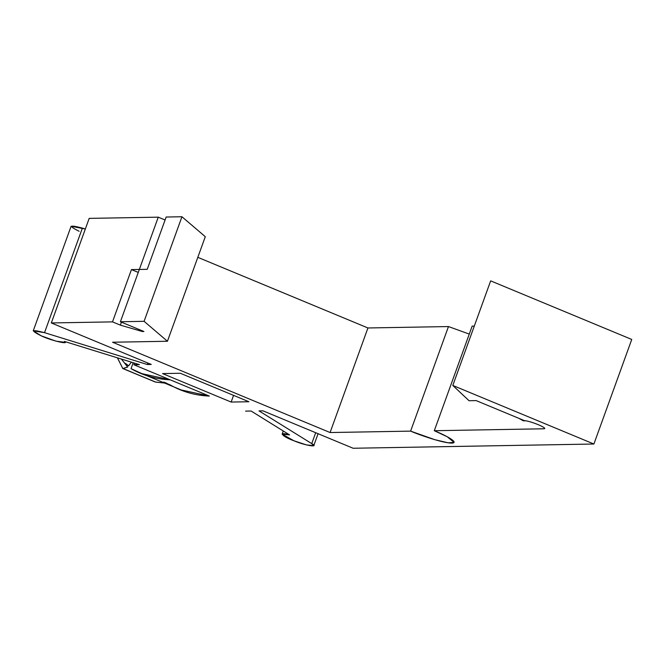 <?xml version="1.0" encoding="UTF-8"?>
<svg xmlns="http://www.w3.org/2000/svg" width="665" height="665" viewBox="0 0 665 665"><rect width="100%" height="100%" fill="white"/><g stroke="black" fill="none" stroke-linecap="round" stroke-linejoin="round"><path stroke-width="1" d="M544.028 428.784C545.79 428.484 543.837 427.105 538.185 424.644C543.837 427.105 545.79 428.484 544.028 428.784L434.295 430.712L472.15 326.141L474.286 326.099L472.15 326.141L434.295 430.712L544.028 428.784L544.369 427.861L544.028 428.784L544.785 428.534M142.011 373.688L131.038 368.668C142.95 375.476 155.984 379.183 170.149 379.806L142.011 373.688L181.204 389.956L209.342 396.074L133.898 364.753L134.488 363.123L133.898 364.753L209.342 396.074C195.178 395.459 182.135 391.752 170.223 384.944C162.784 381.776 161.678 381.228 166.89 383.314M524.436 420.646L476.157 400.604L524.436 420.646C527.436 420.862 532.025 422.2 538.185 424.644C532.025 422.2 527.436 420.862 524.436 420.646M525.924 420.787L523.372 420.837L518.783 418.302L523.372 420.837L525.924 420.787M79.127 231.287C68.154 225.743 69.235 224.679 82.385 228.095L44.53 332.666L147.322 364.52L151.263 364.445L51.33 322.949L89.185 218.378L158.262 217.164L89.185 218.378L51.33 322.949L112.51 321.877L120.348 325.127L142.343 331.527L142.559 330.937L142.343 331.527L143.923 331.503L120.407 321.735L139.334 269.458L147.223 269.325L166.159 217.023L181.944 216.748L166.159 217.023L147.223 269.325L139.334 269.458L120.407 321.735L144.089 321.32L167.439 341.261L112.568 342.226L330.081 432.541L410.613 431.128L434.802 439.681L448.094 442.807L454.104 442.375L447.196 436.73L434.295 430.712C443.364 434.27 460.205 442.807 451.843 443.123C442.682 443.114 418.734 434.711 410.613 431.128L330.081 432.541L112.568 342.226L167.439 341.261L144.089 321.32L120.407 321.735L143.923 331.503L142.343 331.527L120.348 325.127L112.51 321.877L51.33 322.949L151.263 364.445L147.322 364.52L44.53 332.666C31.38 329.25 30.299 330.314 41.272 335.858C50.44 340.355 70 345.052 64.43 341.419L139.426 364.653L133.898 364.753L139.426 364.653L64.43 341.419L64.904 342.292L56.076 341.178L41.272 335.858L33.25 330.829L44.53 332.666L82.385 228.095L85.336 229.009L71.105 226.258L33.25 330.829M245.593 411.128L251.121 411.037L289.591 434.91C277.937 431.386 281.669 436.365 294.013 440.804C305.019 445.542 319.998 447.927 311.744 443.621L259.018 410.895L262.966 410.829L353.107 448.252L593.895 444.02L452.807 385.442L469.049 400.729L476.157 400.604L469.049 400.729L452.807 385.442L490.662 280.863L631.75 339.449L490.662 280.863L452.807 385.442L593.895 444.02L631.75 339.449L593.895 444.02L353.107 448.252L262.966 410.829L259.018 410.895L311.744 443.621L315.692 432.715L311.744 443.621L313.772 445.625L306.523 444.935L294.013 440.804L282.118 434.162L289.591 434.91L251.121 411.037L245.593 411.128M180.323 373.265L248.91 401.743L231.146 402.059L162.559 373.58L180.323 373.265L162.559 373.58L231.146 402.059L248.91 401.743L180.323 373.265M158.262 217.164L165.078 219.999L158.262 217.164L139.342 269.441L158.262 217.164M181.944 216.748L205.294 236.69L181.944 216.748L144.089 321.32L181.944 216.748M197.821 257.338L367.936 327.97L448.468 326.557L469.274 334.088L448.468 326.557L367.936 327.97L197.821 257.338M131.446 269.583L139.342 269.441L131.446 269.583L138.262 272.409L131.446 269.583L112.51 321.877L131.446 269.583M147.322 364.52L147.854 363.032L147.322 364.52M167.439 341.261L205.294 236.69L167.439 341.261M330.081 432.541L367.936 327.97L330.081 432.541M410.613 431.128L448.468 326.557L410.613 431.128M233.565 395.376L231.146 402.059L233.565 395.376M120.348 325.127L121.429 322.159L120.348 325.127M133.191 362.724L131.038 368.668L133.191 362.724M117.464 357.853L122.809 368.535L127.705 367.038L121.404 359.075L127.705 367.038L123.075 368.535L155.286 382.018L164.604 383.065L155.735 382.101L122.668 368.485L155.286 382.018M127.705 367.038C123.989 362.616 124.289 362.217 128.594 365.85L131.371 362.159L128.594 365.85L125.045 363.314L127.705 367.038M117.389 357.828L122.809 368.535M65.137 341.644L64.904 342.292M283.265 430.987L282.118 434.162M318.078 433.713L313.772 445.625"/></g></svg>
